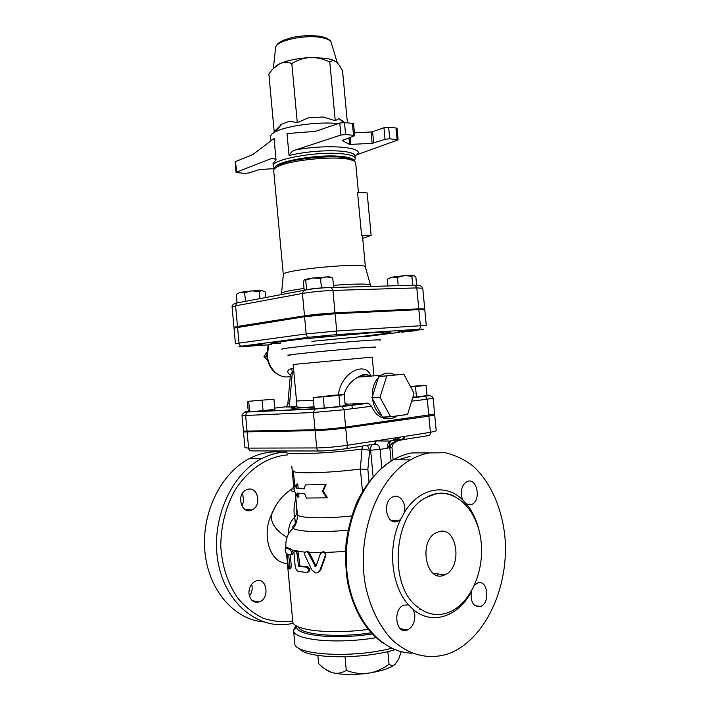 <?xml version="1.0" encoding="UTF-8"?>
<svg xmlns="http://www.w3.org/2000/svg" width="710" height="710" viewBox="0 0 710 710"><rect width="100%" height="100%" fill="white"/><g stroke="black" fill="none" stroke-linecap="round" stroke-linejoin="round"><path stroke-width="1.06" d="M318.044 572.473L320.805 569.695L325.819 555.504L325.162 552.504L323.813 551.714L322.029 552.06M308.468 553.312L306.764 551.785C304.927 551.847 304.333 553.081 305.007 555.477L311.734 569.837L315.4 572.899C317.556 573.165 319.092 572.216 320.015 570.05L325.189 555.841C325.597 553.986 324.923 552.726 323.156 552.052L320.467 553.507L316.056 566.092L315.338 566.536L308.468 553.312L309.516 552.992L316.048 566.11M309.516 552.992L307.847 551.457L306.56 551.75M286.84 547.428L291.712 549.389L292.511 550.419C293.248 552.833 293.106 554.217 292.076 554.572M285.873 552.779L285.828 552.735C285.109 550.401 284.967 548.697 285.402 547.623L290.239 549.655C291.783 551.918 291.908 553.64 290.594 554.838L288.659 554.217L289.813 566.757L289.112 568.941L288.18 565.985L287.035 553.507L285.873 552.779M290.257 554.741L291.331 566.5L290.656 568.692L289.538 568.87M307.989 572.145C310.323 570.742 310.234 568.976 307.732 566.846L299.913 565.985L298.306 553.214L297.738 551.386L296.718 550.392L295.875 550.578M296.975 553.516L295.36 550.685C294.375 550.534 293.913 551.324 293.976 553.046L295.138 565.71C295.511 568.701 296.576 570.618 298.333 571.452L306.862 572.491C309.258 571.097 309.169 569.331 306.613 567.192L298.599 566.305L296.975 553.516L298.306 553.214M305.362 484.921L325.482 484.548L322.464 491.355L326.715 497.843L306.569 498.047L304.634 493.876L297.091 493.068L297.463 497.115L293.949 489.678L296.274 484.176L296.647 488.223L304.182 488.959L305.362 484.921L325.482 484.548M326.076 484.327L323.174 491.116L322.464 491.355M323.174 491.116L327.301 497.603L326.715 497.843M298.635 493.335L298.963 496.902L297.463 497.115M296.647 488.223L298.147 488.01L297.774 483.971L296.274 484.176M298.147 488.01L304.262 488.666M317.858 655.445L318.613 663.61C323.13 668.021 327.274 670.897 331.064 672.264L325.162 669.122M401.239 651.638L398.754 658.907L395.035 664.4C390.562 667.933 382.521 670.728 370.913 672.769C376.673 671.527 382.708 668.705 389.036 664.311C391.343 665.705 393.34 665.74 395.035 664.4M299.3 648.399C305.025 658.702 361.443 659.865 395.15 649.677M346.294 670.462C353.358 672.947 359.81 673.976 365.65 673.533C353.491 674.935 343.108 674.802 334.472 673.124C338.208 673.692 342.149 672.805 346.294 670.462L345.033 656.821M365.65 673.533L370.913 672.769M331.064 672.264L334.472 673.124M387.846 651.558L389.036 664.311M391.796 648.239C351.654 658.711 293.097 654.904 294.739 643.074L293.585 630.462C293.15 640.021 336.771 644.423 376.096 637.66M295.857 625.554L293.567 630.276M404.975 630.515L406.67 629.868M372.262 633.923C335.493 639.763 296.292 635.619 296.478 626.912L296.469 625.927M235.569 161.596L252.787 154.585L274.06 138.494L276.048 160.025C274.273 158.312 272.294 157.984 270.111 159.04L236.536 172.175L235.569 161.596L235.117 161.969L236.084 172.53L236.536 172.175M274.672 168.634L259.549 169.521L249.157 172.894L244.95 173.355L236.084 172.53M353.882 160.824C353.5 158.578 348.876 157.07 340.001 156.306C315.844 154.026 272.596 162.12 275.063 168.137M338.191 123.602L338.04 123.584C319.367 121.401 286.378 125.776 275.418 131.803C272.072 133.551 270.457 135.22 270.581 136.817L270.954 140.846M289.032 155.437L287.009 133.56L315.444 131.359L339.77 123.061L340.889 135.042L295.564 149.943C292.848 150.635 290.674 152.464 289.032 155.437C306.534 151.541 323.733 150.094 340.605 151.097C349.817 151.931 354.618 153.546 355.018 155.943L355.257 158.436C354.858 156.076 350.057 154.487 340.844 153.662C315.71 151.239 270.679 159.706 273.27 166.042L274.681 168.652M354.964 155.641L356.66 154.842C366.644 147.316 327.993 143.748 295.564 149.943M340.889 135.042L345.61 134.545L344.492 122.555L339.77 123.061M353.518 135.299L354.689 135.743L353.58 123.859L352.408 123.389L353.518 135.299L345.61 134.545M354.689 135.743L342.255 140.429M348.965 138.033L349.56 144.432L342.273 140.651M349.56 144.432L372.129 143.358L385.051 139.302L389.737 138.778L398.124 139.87L356.66 154.842M273.776 68.133L279.713 63.785C287.612 60.288 297.827 58.22 310.377 57.563L326.032 58.282L331.845 59.604L336.061 61.672M347.403 122.865L342.557 70.938C340.037 66.039 337.783 62.888 335.803 61.477L332.91 60.483L329.777 61.912C322.713 58.752 316.243 57.306 310.377 57.563C304.51 57.767 298.324 59.738 291.81 63.474C287.275 61.983 283.246 62.081 279.713 63.785L278.009 64.708C275.054 66.518 272.01 69.642 268.868 74.08L274.175 131.661L281.755 124.135L289.644 121.188L297.286 122.67L308.619 117.745L323.227 117.008L335.253 120.735L329.777 61.912M335.253 120.735L338.83 118.694L343.684 121.472L343.782 122.51M280.752 124.694L280.805 125.279M297.286 122.67L291.81 63.474M373.682 143.101L372.617 131.687L371.055 131.953L372.129 143.358M354.414 132.841L371.055 131.953M352.408 123.389L344.492 122.555M372.617 131.687L383.968 127.747L385.051 139.302M389.737 138.778L388.654 127.214L383.968 127.747M388.654 127.214L396.011 127.995L397.094 139.48M398.124 139.87L397.041 128.404L396.011 127.995M353.704 160.886L349.267 158.516C336.132 154.274 291.304 158.428 279.181 165.022L275.249 168.163M283.308 274.752L273.696 170.622C273.598 169.362 274.992 168.021 277.885 166.601C290.461 159.777 337.206 155.446 350.829 159.83C353.926 160.7 355.55 161.756 355.683 163.016L358.435 192.472M283.281 274.628L283.352 274.353C283.592 269.711 364.186 262.23 365.268 266.756L365.384 267.137M365.393 267.013L362.517 236.252L361.576 235.312L357.574 192.428L367.159 192.907L371.135 235.445L362.721 238.374M320.538 278.267L312.986 277.965L326.564 276.918L320.538 278.267L321.435 288.011M333.638 287.461L332.759 278.027L326.564 276.918L328.375 276.909C330.887 276.962 331.872 277.184 331.339 277.583M305.69 280.122L304.421 279.687L312.986 277.965L305.69 280.122L306.587 289.786M304.421 279.687L303.383 281.675L304.164 290.053M240.344 292.307L251.881 290.887L244.657 292.6L240.344 292.307L236.261 294.277L237.042 302.771M262.159 290.594L259.292 291.446L251.881 290.887L262.159 290.594L265.194 291.988L265.709 297.534M259.949 298.617L259.292 291.446M245.456 301.351L244.657 292.6M401.132 332.245L414.604 330.798L401.132 332.245M398.674 332.315L398.594 331.517L414.533 330.008L414.604 330.798M416.637 285.234L415.856 276.962L413.779 275.453L411.889 276.208L404.558 275.631L413.779 275.453M388.876 278.302L392.231 277.131L387.296 279.199L387.926 285.961M404.558 275.631L397.44 277.344L392.231 277.131L404.558 275.631M398.221 285.677L397.44 277.344M412.741 285.278L411.889 276.208M422.956 309.533L424.731 308.965L418.767 308.841L335.022 312.87C323.982 313.5 313.811 314.486 304.501 315.844L237.477 326.44L233.945 327.301L235.809 327.541M361.576 235.312L371.135 235.445M311.37 315.79L331.117 313.971M407.096 310.226L413.877 309.888M410.353 386.391L426.053 385.379L410.673 386.994M251.704 345.663L262.123 344.563L251.704 345.663M317.698 336.655L330.354 335.626L317.698 336.655M418.847 309.649L424.802 309.755L426.302 325.668L420.364 325.766L418.847 309.649L335.102 313.74L304.581 316.704L234.016 328.091L235.445 343.809L239.004 343.116C239.341 345.033 240.308 346.027 241.906 346.116L309.187 337.214L334.8 334.765L418.394 329.28C424.944 328.89 424.997 329.12 418.536 329.972L414.569 330.461M428.875 416.175L434.706 414.906L436.215 430.863L430.393 432.346L428.875 416.175L345.708 427.961C334.721 429.408 324.523 430.304 315.116 430.642L243.494 431.937L244.941 447.708L248.598 448.116L247.142 432.186M434.706 414.906L433.144 414.64M245.012 431.396L243.494 431.937M338.475 427.988L325.091 429.23M266.836 356.163L263.951 356.5L267.581 360.281M266.711 352.4L263.951 356.5M280.752 342.433L279.997 343.56M390.598 416.779L382.512 417.063L371.933 397.84L378.723 376.548L403.821 374.152L414.036 393.287L407.602 414.436L390.598 416.779L379.992 397.378L386.781 375.909L403.821 374.152M378.723 376.548L386.781 375.909M371.933 397.84L379.992 397.378M381.953 416.06C376.815 412.332 373.664 406.599 372.502 398.86M372.297 396.712C372.013 388.867 374.037 382.521 378.368 377.658M379.628 376.451L381.208 375.262C385.663 372.502 390.216 372.377 394.849 374.889M397.414 415.838L396.18 416.663C392.097 419.015 387.9 419.14 383.577 417.027M327.558 450.681L339.983 449.519M415.492 386.586L416.459 396.917L427.021 395.612L426.053 385.379M416.459 396.917L412.838 397.209M334.135 395.195L344.235 394.565L338.945 395.443L313.208 397.582L334.135 395.195M338.945 395.443L339.975 406.484L345.246 405.445L344.235 394.565M339.975 406.484L324.266 408.037L323.236 396.97M324.266 408.037L314.219 408.525L313.208 397.582M273.936 399.171L247.355 401.398L273.936 399.171L274.868 409.279L263.064 410.691L262.132 400.493M263.064 410.691L249.645 411.764L248.713 401.611M249.645 411.764L248.269 411.409L247.355 401.398M290.408 374.791L289.831 374.72C286.636 371.916 287.177 369.892 291.473 368.641L292.405 371.641L293.825 371.712M290.363 375.253L292.405 371.641L289.547 403.99L288.988 407.007L286.343 406.865M293.541 368.694L291.473 368.641M296.478 406.564L288.988 407.007M370.886 376.096C365.748 360.361 340.871 372.333 338.386 394.929M245.811 346.427L271.593 344.625M271.185 344.527L270.883 342.415M345.069 403.537L347.58 404.159L368.17 403.102L371.534 406.271C375.537 415.048 381.217 419.122 388.583 418.492M426.976 395.186C431.103 395.062 430.34 395.372 424.678 396.1L425.388 396.215L427.278 399.206L433.127 398.159L434.635 414.108L345.628 427.092C334.641 428.538 324.443 429.435 315.036 429.781L313.43 412.492L314.858 409.058L315.799 408.703L247.923 411.969C243.77 412.146 243.876 411.915 248.26 411.285M241.986 415.394L245.616 415.465L247.009 412.297C244.861 411.862 243.184 412.9 241.986 415.394L243.423 431.156L315.036 429.781M344.048 394.574C346.436 386.657 351.139 380.844 358.177 377.125L358.186 377.125C363.192 374.587 367.265 374.259 370.389 376.14M275.249 506.691L270.927 515.735C262.034 534.63 269.339 563.243 287.443 563.536M294.011 525.249L295.36 523.554L294.677 517.395C290.479 520.856 288.384 526.447 288.42 534.186M293.532 487.175L291.996 488.888C290.914 490.938 291.766 491.79 294.543 491.435M294.819 486.758L293.612 485.747C293.523 488.018 292.981 489.084 291.996 488.941L291.996 488.888C284.204 493.956 278.205 500.665 274.016 508.999L271.957 513.019M403.262 439.596L428.396 435.612C429.772 435.399 430.438 434.307 430.393 432.346L403.999 436.499L402.206 439.818C394.325 441.336 390.198 444.016 389.843 447.859L391.086 461.101M403.999 436.499L376.291 440.821L374.516 444.211C377.622 443.99 379.486 445.738 380.09 449.457L391.938 447.282L392.923 444.327C393.296 443.164 399.055 439.801 399.668 440.138L402.614 439.712M373.992 444.265L374.516 444.211M372.812 444.424C371.188 445.25 370.469 447.193 370.655 450.264L373.105 476.49M439.082 531.621C457.435 526.11 462.947 567.858 444.806 574.825C426.213 584.365 417.649 540.603 436.597 532.527L439.082 531.621M437.866 573.955L437.005 575.34M429.186 452.936L444.948 452.714C455.234 454.995 464.801 459.627 473.641 466.594C490.486 482.267 501.677 507.481 504.81 535.793C509.824 585.785 485.436 640.393 448.161 653.821C428.893 660.131 408.188 655.241 391.547 639.248C379.53 626.282 370.549 608.213 365.836 587.17C355.497 536.609 377.152 478.54 410.389 459.938C416.53 456.379 422.796 454.045 429.186 452.936M417.4 606.855C427.411 614.753 437.981 616.555 449.111 612.26C470.526 603.633 484.61 571.035 481.06 541.286C477.786 511.457 457.426 489.376 435.541 494.009L426.719 497.266C394.094 511.839 387.261 584.641 417.4 606.855M479.072 530.459C476.623 520.288 472.594 511.653 466.994 504.553L462.521 499.689C445.631 483.04 419.299 487.752 404.363 512.531L400.546 519.569C387.332 546.363 391.024 586.114 408.534 604.902L413.451 609.659C432.23 625.634 458.234 616.573 471.245 591.998L471.404 591.306M474.573 585.093L474.91 584.321M466.994 504.553L471.901 504.393C482.001 499.911 476.49 476.099 466.647 481.833C462.787 484.318 460.994 488.649 461.278 494.834L462.521 499.689M471.245 591.998C470.508 602.391 473.597 607.236 480.51 606.517C490.477 603.189 487.832 579.36 477.883 582.928L474.599 585.058M408.534 604.902L403.786 605.151C392.266 609.384 396.082 635.237 407.442 630.001C412.572 627.25 415.022 622.146 414.791 614.7L413.451 609.659M404.363 512.531C406.874 502.875 399.189 492.953 392.319 497.186C382.184 502.05 386.373 524.734 396.81 521.628L400.546 519.569M368.996 481.558L367.86 469.399L360.316 469.035C329.245 473.144 292.13 474.04 293.363 470.925L294.836 486.891M241.737 505.768L243.583 501.952L242.705 492.997M248.314 489.19C258.316 486.882 261.697 506.079 251.988 509.94C241.604 515.274 235.667 494.426 246.299 489.847L248.314 489.19M248.944 593.649C248.828 587.454 251.154 583.229 255.911 580.975C266.942 576.511 270.288 598.743 259.079 601.973C253.55 603.056 250.177 600.278 248.944 593.649M282.722 452.279C271.69 450.894 260.756 452.891 249.929 458.287C221.777 472.292 201.596 511.733 204.791 550.41C207.817 589.122 233.688 619.493 263.295 621.889M251.624 584.223C252.804 588.519 252.077 592.486 249.423 596.134M404.345 436.428C404.487 438.416 403.875 439.517 402.517 439.73L402.206 439.818M376.291 440.821L375.927 440.857C375.883 442.925 375.182 444.061 373.815 444.282M296.851 552.797L296.079 551.129M368.25 629.379C330.052 634.696 292.094 630.169 292.76 621.481L286.494 553.205M389.87 447.087L387.447 445.534M367.86 469.399L369.688 450.264L362.011 449.102L360.316 469.035M351.645 515.957C323.263 519.045 296.798 518.069 297.357 514.351C297.685 521.122 294.961 525.56 295.12 525.214L293.345 528.196C292.325 527.228 292.671 526.145 294.393 524.965L296.372 522.294M390.269 445.871C391.272 443.2 394.405 441.292 399.668 440.138L392.089 440.218C389.994 441.593 389.027 443.883 389.178 447.087L389.098 447.983M296.452 522.063L295.591 523.332L294.677 517.395C293.496 511.049 293.913 504.819 295.919 498.695M297.197 512.567L295.032 517.093M296.265 502.502L296.815 512.567M298.271 626.832C300.463 634.696 337.081 638.086 371.197 632.788M276.048 160.025L273.039 163.54L273.27 166.042M320.805 569.695L320.015 570.05M325.819 555.504L325.189 555.841M315.684 565.719L314.761 566.065M286.982 547.41L285.402 547.623M291.331 566.5L289.813 566.757M291.597 549.345L290.115 549.611M307.501 566.811L306.374 567.148M299.966 566.003L298.653 566.314M299.398 565.098L298.067 565.409M309.143 552.371L321.089 552.566M275.533 48.2L275.631 47.295C276.367 40.63 304.945 34.355 321.16 37.506C326.689 38.5 329.999 40.053 331.091 42.156L331.348 43.017M350.802 144.538L350.154 137.616M237.921 302.54L236.67 303.001L235.596 305.815L302.433 293.452L303.525 290.408L304.821 289.928C312.604 288.597 321.133 287.754 330.398 287.381L331.366 287.532L332.937 290.417L416.797 287.905L415.217 285.207L414.232 285.074M418.767 308.841L416.797 287.905L422.778 288.287L424.731 308.965M304.501 315.844L302.433 293.452C311.717 291.899 321.887 290.887 332.937 290.417L335.022 312.87M422.778 288.287C421.678 285.837 419.157 284.808 415.217 285.207L331.366 287.532C321.373 287.745 312.098 288.713 303.525 290.408L236.67 303.001C233.439 303.818 231.913 305.114 232.072 306.889L235.596 305.815L237.477 326.44M237.264 302.673L234.966 303.525M370.798 285.455L370.735 285.029C367.895 283.618 355.461 283.725 333.443 285.349M304.013 288.455C290.204 290.381 282.642 292.005 281.337 293.319L281.364 293.754M311.93 341.332L356.198 337.152L386.968 333.318L390.97 332.262L385.486 332.067L370.806 332.839L300.019 339.194L271.557 342.992L271.105 343.738L279.687 343.587M399.615 332.333L362.934 336.904M245.944 346.418C238.311 346.924 236.962 346.817 241.906 346.116M400.609 437.023C400.671 437.75 398.248 438.665 393.349 439.774L402.694 439.667M287.932 402.854L289.547 403.99M313.465 400.307L296.523 400.981L293.15 364.47L372.209 357.13L373.957 375.847M290.275 376.309C280.166 379.717 268.362 369.333 267.404 355.799L268.611 344.838M274.761 408.108L286.769 406.679M411.631 401.185L427.278 399.206L428.796 415.368M424.678 396.1L412.732 397.582M247.071 431.387L245.616 415.465L313.43 412.492L344.022 409.759L342.14 406.537L314.858 409.058L247.923 411.969M368.898 403.218L342.14 406.537L315.799 408.703M368.17 403.102L341.448 406.404M345.628 427.092L344.022 409.759L371.534 406.271M334.8 334.765C336.132 334.383 336.762 333.132 336.709 331.02L420.364 325.766C420.409 327.745 419.752 328.908 418.394 329.28M335.102 313.74L336.709 331.02L306.179 333.948C306.534 336.025 307.536 337.117 309.187 337.214M304.581 316.704L306.179 333.948L239.004 343.116L237.548 327.239M373.558 347.554C382.841 346.258 361.363 347.714 331.721 350.465C302.087 353.207 280.707 355.728 290.07 355.302M282.456 349.24C277.592 349.045 301.111 346.187 331.073 343.409C361.026 340.631 384.669 339.114 379.93 340.196M296.549 406.635C285.305 408.516 291.153 408.667 314.095 407.105M345.149 404.398L347.58 404.159M287.009 537.337C275.782 530.547 270.59 523.039 271.451 514.821L270.927 515.735M381.802 467.846L380.09 449.457L369.688 450.264L367.283 445.303M411.986 653.164C380.347 652.57 351.166 617.567 346.844 571.009C342.3 524.504 363.502 476.472 393.384 459.76C399.508 456.273 405.756 453.983 412.137 452.891L429.337 452.909M410.069 456.299L398.292 459.814M360.387 469.026L362.464 491.373M286.503 451.906C278.214 452.19 270.075 454.356 262.088 458.411C230.75 473.969 209.965 521.371 218.298 563.447C226.321 605.657 261.023 631.527 293.354 623.185M292.724 621.055C282.731 622.377 272.897 621.436 263.215 618.224C253.852 613.706 245.465 607.112 238.063 598.459C227.768 583.771 222.008 566.305 220.783 546.061C220.934 525.684 225.691 507.047 235.072 490.157C248.278 469.124 267.848 456.406 287.577 454.906M404.798 436.339L402.952 439.659M375.927 440.857L375.457 440.91C375.51 442.969 374.853 444.105 373.495 444.318L345.823 448.702M375.457 440.91L347.314 445.303C347.376 447.406 346.728 448.56 345.38 448.773C336.185 450.113 327.63 450.85 319.704 450.983C318.062 451.027 317.068 450.016 316.713 447.939L248.598 448.116C248.935 450.025 249.893 450.957 251.491 450.912L319.056 450.983M345.708 427.961L347.314 445.303C336.345 446.874 326.139 447.761 316.713 447.939L315.116 430.642M297.738 551.386L305.344 552.149M292.511 550.419L294.508 550.853M348.015 530.166C320.849 532.722 296.496 531.692 293.345 528.196C287.949 532.899 285.455 538.996 285.873 546.496L286.281 547.508M325.162 552.504L345.468 551.448M390.118 441.158L392.089 440.218C389.453 441.079 387.9 442.907 387.429 445.72L387.172 448.294M390.216 441.061L376.3 440.919M362.446 446.066L362.011 449.102C326.458 453.654 283.095 455.225 286.556 452.128M307.847 551.457L306.764 551.785M323.813 551.714L323.156 552.052M315.95 566.296L315.338 566.536M290.239 549.655L291.712 549.389M296.718 550.392L295.36 550.685M307.732 566.846L306.613 567.192M299.913 565.985L298.599 566.305M296.478 626.912L293.585 630.462M354.343 161.259L355.257 158.436M273.359 68.568L275.631 47.295C276.412 44.561 278.95 42.245 283.263 40.355L291.704 37.603C300.827 35.571 310.412 35.145 320.458 36.343C330.026 38.438 331.002 41.668 331.091 42.156L337.294 62.817M331.845 59.604L332.91 60.483M281.755 124.135L275.418 131.803M339.211 118.81L343.649 122.51M279.181 165.022L277.885 166.601M349.267 158.516L350.829 159.83M307.252 278.861L305.708 280.113M411.764 275.311L412.528 275.711M365.268 266.756L370.868 286.432M281.435 294.57L283.352 274.353M232.072 306.889L233.945 327.301M290.408 374.827L287.923 402.969L286.476 407.061M281.275 376.043C273.039 372.883 268.22 366.165 266.809 355.879L268.123 344.865M412.661 397.786L425.388 396.215C429.674 395.177 432.257 395.825 433.127 398.159M346.4 404.043L345.131 404.176M314.068 406.812C304.972 407.496 294.659 407.771 296.168 405.854L296.523 400.981M381.208 375.262L358.177 377.125C363.094 373.797 366.875 373.495 369.511 376.211M444.806 574.825L433.233 573.369M352.275 408.711L351.938 405.108M384.075 643.837C365.961 631.341 353.891 611.301 347.864 583.7C345.841 572.615 345.229 559.267 346.018 543.656C348.006 528.897 351.69 514.954 357.05 501.828C366.147 483.093 378.82 468.538 393.384 459.76L410.389 459.938M454.205 496.184C445.063 491.781 435.904 492.145 426.719 497.266M400.28 628.661L407.425 630.01M474.901 605.666L480.501 606.517M466.115 504.091L471.901 504.393M398.603 520.954L391.112 520.394M297.357 514.351L295.449 493.539M286.529 452.021C278.24 452.297 270.093 454.427 262.088 458.411L249.929 458.287M259.079 601.973L252.325 600.696M251.979 509.94L244.897 509.407M391.663 520.758L392.444 520.492M419.876 609.695L419.787 608.674M395.284 438.327L395.177 437.875M393.118 459.911L391.938 447.282M291.845 466.514L293.612 485.747"/></g></svg>
